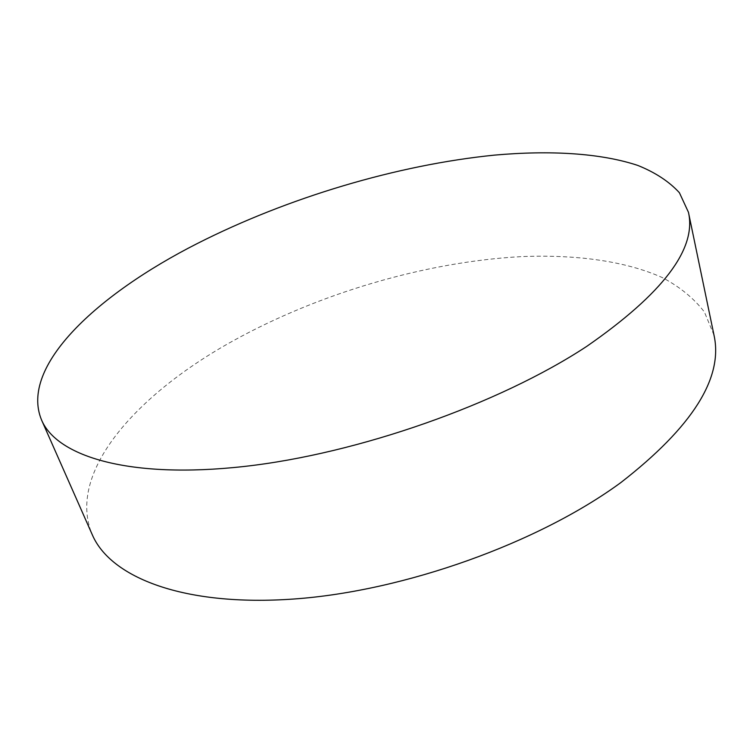 <?xml version="1.0" encoding="UTF-8"?>
<svg xmlns="http://www.w3.org/2000/svg" width="753" height="753" viewBox="0 0 753 753"><rect width="100%" height="100%" fill="white"/><g stroke="black" fill="none" stroke-linecap="round" stroke-linejoin="round"><path stroke-width="0.56" stroke-dasharray="3.77 2.82" d="M713.985 335.104L704.384 311.958C693.937 298.414 680.006 286.997 662.584 277.706C625.376 260.914 575.744 254.41 521.556 256.604C425.934 261.752 319.366 293.181 232.988 340.902C137.47 393.65 65.897 472.084 92.271 534.715"/><path stroke-width="1.13" d="M41.547 419.976L92.271 534.715C110.493 577.466 183.713 606.965 294.272 598.983C404.549 591.086 538.696 542.857 620.867 482.56C692.468 426.923 723.511 377.771 713.985 335.104L688.449 212.28L679.404 192.721C669.163 181.567 655.298 172.465 637.8 165.425C600.339 153.01 549.963 150.195 494.702 155.099C397.142 164.86 287.627 197.691 197.23 243.558C97.372 294.254 19.239 366.174 41.547 419.976C57.012 456.666 129.77 479.209 243.991 466.484C357.929 453.852 499.267 403.966 586.7 346.399C662.932 293.538 696.845 248.838 688.449 212.28"/></g></svg>
